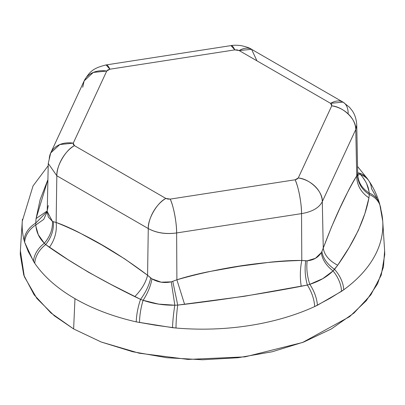 <?xml version="1.0" encoding="UTF-8"?>
<svg xmlns="http://www.w3.org/2000/svg" width="405" height="405" viewBox="0 0 405 405"><rect width="100%" height="100%" fill="white"/><g stroke="black" fill="none" stroke-linecap="round" stroke-linejoin="round"><path stroke-width="0.61" d="M48.205 165.68L33.043 185.925L22.27 221.17L20.377 250.639L24.325 276.661L36.926 298.51L54.326 315.799L73.629 328.941L74.971 298.657A180.357 104.126 180 0 1 34.754 263.275L28.309 251.647L24.654 242.311A24.887 20.326 -16.9 0 1 35.822 224.952L43.725 219.394L47.228 211.582L48.266 216.999L52.478 221.424L56.133 222.461L56.832 175.77L148.27 228.562L56.832 175.77L56.133 222.461C62.588 224.694 70.197 228.03 78.95 232.47L101.898 245.005L124.851 258.972L147.572 275.253L148.27 228.562L147.572 275.253L151.956 278.858L161.18 282.184L171.264 281.845L176.889 279.789C185.667 276.939 196.03 274.286 207.973 271.831L239.304 266.267L270.677 262.131C282.624 260.891 292.997 260.334 301.796 260.466L307.152 260.82L315.414 258.314L321.286 252.659L321.914 251.51L323.256 248.073L322.299 201.639L355.767 129.524L322.299 201.639L323.256 248.073L331.523 226.997L339.906 208.2L348.325 190.795C351.54 184.503 354.34 179.557 356.724 175.957L355.767 129.524A24.887 19.627 -155.1 0 0 331.735 105.842L298.262 177.957L295.098 179.785C298.252 185.703 301.76 204.145 301.538 213.622A24.887 5.26 -98.8 0 0 295.098 179.785L170.191 199.108C173.345 205.026 176.853 223.464 176.631 232.946L176.889 279.789L176.631 232.946L301.538 213.622L301.796 260.466L301.538 213.622L176.631 232.946C165.858 234.379 156.406 232.915 148.27 228.562A24.887 14.367 -60 0 1 165.863 198.435L74.424 145.643L73.264 143.147L106.738 71.032L109.902 69.204L234.809 49.881L239.137 50.549L330.576 103.341L239.137 50.549L237.122 49.901L234.809 49.881L109.902 69.204L107.917 69.888L106.738 71.032L73.264 143.147L73.305 144.484L74.424 145.643L165.863 198.435L167.883 199.088L170.191 199.108L295.098 179.785L297.083 179.096L298.262 177.957L331.735 105.842L331.695 104.505L330.576 103.341L343.015 102.111L349.515 107.284L352.274 110.778C353.094 111.972 356.243 116.458 356.749 125.003L355.767 129.524L356.724 175.957L357.544 174.747L357.777 173.178L358.197 175.679M380.371 206.525A24.887 20.098 165.6 0 0 369.279 194.511L368.935 197.908L364.865 213.663L358.314 230.47L349.161 247.501L337.684 265.24L334.545 269.35C327.139 264.106 322.927 258.162 321.914 251.51L323.256 248.073C334.297 218.68 345.455 194.643 356.724 175.957L357.696 174.206C358.04 182.068 361.867 188.33 369.178 192.998A24.887 19.729 -15.9 0 1 379.698 204.064A24.887 19.729 164.1 0 0 369.178 192.998L369.279 194.511A24.887 20.098 -14.4 0 1 380.351 206.449A24.887 20.098 -14.4 0 1 380.897 209.729A180.357 104.126 180 0 1 382.806 222.542A180.357 104.126 180 0 1 343.744 289.777L330.014 298.318L314.65 306.575A180.357 104.126 180 0 1 175.998 328.025L155.824 325.266L136.252 321.879A180.357 104.126 180 0 1 74.971 298.657L73.629 328.941L101.28 342.038L139.219 353.211L188.062 359.427L245.071 356.851L302.565 342.483L349.596 316.659L366.226 300.758L377.495 283.925L383.469 266.986L384.623 250.639L382.73 221.17L379.768 204.312M22.285 220.938A180.357 104.126 0 0 0 24.103 240.327L24.654 242.311L24.103 240.327A180.357 104.126 180 0 1 22.427 219.221M367.487 178.797A24.887 18.898 145.6 0 0 359.321 173.062L360.683 174.697A24.887 19.344 -33.6 0 1 368.778 180.701A24.887 19.344 -33.6 0 1 371.507 188.654L376.69 197.751M20.397 250.31L20.25 254.537L23.753 275.066L34.121 294.805L50.964 312.994L73.629 328.941L101.245 342.028L132.754 351.753L166.946 357.736L202.5 359.761L238.054 357.736L272.246 351.753L303.755 342.028L331.371 328.941L354.036 312.994L370.879 294.805L381.247 275.066L384.75 254.537L384.603 250.31M56.832 175.77C56.224 166.161 65.812 149.744 74.424 145.643A24.887 14.367 120 0 0 56.832 175.77L48.251 163.478L50.691 152.989L84.164 80.878L82.701 87.283M49.233 159.393A24.887 19.627 24.9 0 1 50.822 152.715A24.887 19.627 24.9 0 1 73.264 143.147L59.824 144.539L50.691 152.989M170.191 199.108L165.863 198.435C157.251 202.535 147.663 218.953 148.27 228.562C156.365 233.002 165.817 234.46 176.631 232.946A24.887 5.26 81.2 0 0 170.191 199.108M106.059 64.937A24.887 5.26 81.2 0 1 109.902 69.204L106.1 64.932C92.988 68.217 89.875 71.331 84.164 80.878L93.292 72.429L106.738 71.032A24.887 19.627 -155.1 0 0 84.291 80.6M322.299 201.639A24.887 19.627 24.9 0 0 298.262 177.957C310.027 178.904 323.124 191.808 322.299 201.639C319.165 207.8 312.245 211.8 301.538 213.622M106.1 64.932L231.007 45.608L234.809 49.881A24.887 5.26 -98.8 0 0 230.966 45.613M231.007 45.608C232.855 45.188 235.705 45.132 239.552 45.446C240.803 45.39 249.065 47.299 251.581 49.319A24.887 14.367 120 0 0 239.137 50.549L251.581 49.319L256.729 60.36M251.581 49.319L343.015 102.111A24.887 14.367 -60 0 0 330.576 103.341L331.735 105.842C343.496 106.788 356.592 119.693 355.767 129.524L356.749 125.003L357.696 174.206C358.04 182.068 361.867 188.33 369.178 192.998C368.747 186.918 365.917 180.817 360.683 174.697L357.807 173.78L360.683 174.697A24.887 19.344 146.4 0 1 368.793 180.721M343.01 102.106A24.887 14.367 -60 0 1 348.168 113.147M36.065 218.578L40.136 199.675L47.906 179.648L36.065 218.578L35.721 223.12L36.065 218.578L47.243 210.904L36.065 218.578M24.103 240.327A24.887 20.098 -14.4 0 1 35.721 223.12A24.887 20.098 165.6 0 0 24.103 240.327M360.683 174.697L359.321 173.062L357.767 172.778L359.321 173.062A24.887 18.898 -34.4 0 1 367.553 178.894M48.256 163.509L47.228 211.592L43.725 219.394L35.822 224.952L35.721 223.12L47.228 211.486L35.721 223.12L35.822 224.952A24.887 20.326 163.1 0 0 24.654 242.311L33.493 261.352A24.887 18.746 -31.9 0 1 44.317 243.258L38.288 234.708L35.999 226.653M362.885 177.517L365.209 180.994M366.712 183.835L368.955 191.185M34.754 263.275A24.887 18.898 -34.4 0 1 45.679 244.574L44.317 243.258A24.887 18.746 148.1 0 0 33.493 261.352L34.754 263.275A180.357 104.126 0 0 0 136.252 321.879A24.887 7.462 -77.2 0 1 140.565 299.361L110.823 284.356L88.391 272.17L67.924 259.585L45.679 244.574A24.887 18.898 145.6 0 0 34.754 263.275M369.178 192.998L369.279 194.511C361.731 189.565 357.817 182.974 357.544 174.747C357.817 182.974 361.731 189.565 369.279 194.511L368.935 197.908C360.845 192.299 356.775 184.984 356.724 175.957C356.775 184.984 360.845 192.299 368.935 197.908C365.082 218.7 354.669 241.142 337.684 265.24C329.103 260.688 324.294 254.963 323.256 248.073C324.294 254.963 329.103 260.688 337.684 265.24L333.011 270.93L322.765 278.655L309.805 284.325A24.887 12.661 63.4 0 1 317.388 305.269L341.526 291.332A24.887 15.942 -123.8 0 0 333.011 270.93C326.091 265.422 322.183 259.332 321.286 252.659L321.914 251.51C322.927 258.162 327.139 264.106 334.545 269.35L333.011 270.93A24.887 15.942 56.2 0 1 341.526 291.332L343.744 289.777A24.887 15.911 -126 0 0 334.545 269.35A24.887 15.911 54 0 1 343.744 289.777A180.357 104.126 0 0 0 382.745 221.373M139.543 322.577A24.887 7.371 -78.9 0 1 143.127 300.302L140.565 299.361A24.887 7.462 102.8 0 0 136.252 321.879L172.52 327.68A24.887 3.103 -83.4 0 1 174.828 305.208L158.552 304.094L143.127 300.302A24.887 7.371 101.1 0 0 139.543 322.577M175.998 328.025A24.887 2.987 -85.1 0 1 177.724 305.107L174.828 305.208A24.887 3.103 96.6 0 0 172.52 327.68L175.998 328.025A180.357 104.126 0 0 0 314.65 306.575L317.388 305.269A24.887 12.661 -116.6 0 0 309.805 284.325L307.344 285.054A24.887 12.636 65.4 0 1 314.65 306.575A24.887 12.636 -114.6 0 0 307.344 285.054L244.2 296.308L177.724 305.107A24.887 2.987 94.9 0 0 175.998 328.025M307.152 260.82C306.286 268.51 307.172 276.347 309.805 284.325C319.327 281.278 327.063 276.812 333.011 270.93C326.091 265.422 322.183 259.332 321.286 252.659C318.173 257.494 313.46 260.212 307.152 260.82C306.286 268.51 307.172 276.347 309.805 284.325L307.344 285.054C305.087 276.838 304.555 268.768 305.75 260.84L307.152 260.82M301.796 260.466C300.095 268.935 299.902 277.546 301.219 286.289L307.344 285.054C305.087 276.838 304.555 268.768 305.75 260.84L301.796 260.466C300.095 268.935 299.902 277.546 301.219 286.289C264.1 293.428 225.226 299.442 184.599 304.332L176.889 279.789C218.487 267.943 260.121 261.498 301.796 260.466M172.793 281.409L177.724 305.107L184.599 304.332L176.889 279.789L171.264 281.845L174.828 305.208L171.264 281.845C164.268 283.308 157.828 282.31 151.956 278.858C150.746 285.854 147.805 293.002 143.127 300.302C153.08 303.745 163.645 305.38 174.828 305.208L177.724 305.107L172.793 281.409M150.706 277.992C149.237 285.029 145.856 292.152 140.565 299.361L143.127 300.302C147.805 293.002 150.746 285.854 151.956 278.858L150.706 277.992C149.237 285.029 145.856 292.152 140.565 299.361L134.784 296.627C141.558 289.702 145.82 282.574 147.572 275.253L150.706 277.992M47.228 211.582L52.478 221.424L56.133 222.461C57.085 231.341 54.842 239.633 49.41 247.339C73.057 263.868 101.518 280.3 134.784 296.627C141.558 289.702 145.82 282.574 147.572 275.253C117.166 252.264 86.69 234.667 56.133 222.461C57.085 231.341 54.842 239.633 49.41 247.339L45.679 244.574C51.339 237.583 53.905 229.989 53.374 221.798C53.905 229.989 51.339 237.583 45.679 244.574L44.317 243.258C50.053 236.571 52.777 229.291 52.478 221.424C52.777 229.291 50.053 236.571 44.317 243.258C39.083 237.958 36.253 231.857 35.822 224.952M47.304 210.276L48.276 205.532M357.635 166.577L367.674 179.066M367.679 179.071L368.95 180.959M368.965 180.979C373.678 187.874 377.278 195.65 379.768 204.307"/></g></svg>
